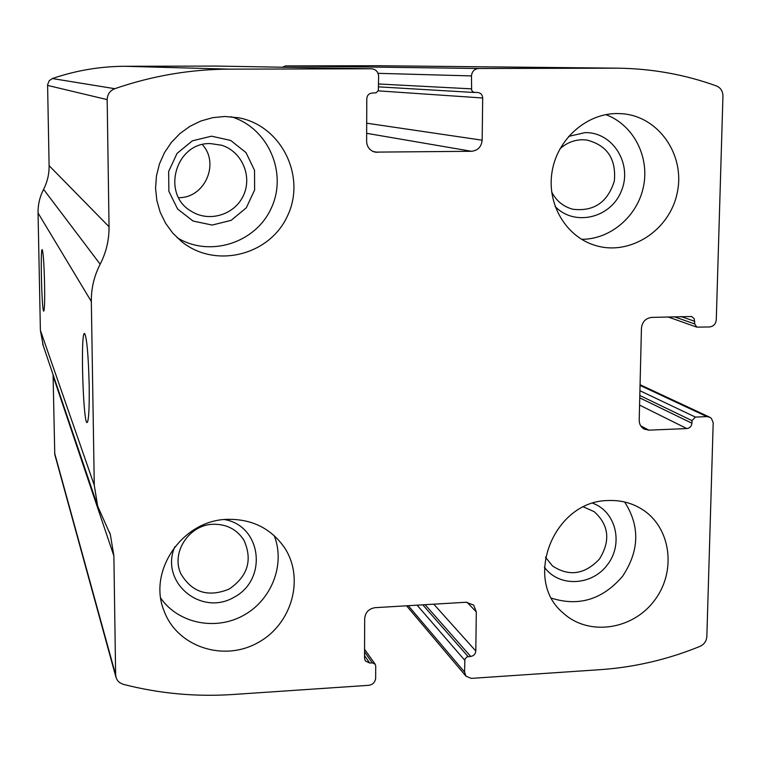 <?xml version="1.0" encoding="UTF-8"?>
<svg xmlns="http://www.w3.org/2000/svg" width="761" height="761" viewBox="0 0 761 761"><rect width="100%" height="100%" fill="white"/><g stroke="black" fill="none" stroke-linecap="round" stroke-linejoin="round"><path stroke-width="1.14" d="M478.64 68.5L617.532 68.167C651.93 68.614 684.89 74.54 716.424 85.936C720.677 87.762 722.845 91.158 722.95 96.105L716.282 319.82C715.759 324.043 713.495 326.421 709.49 326.964L696.81 327.144L694.736 323.948L694.203 318.735L691.635 316.519L651.73 317.404C645.642 318.222 642.208 321.817 641.447 328.2L639.202 420.234C639.25 424.219 640.905 427.178 644.158 429.08L648.905 430.155L686.86 428.567C689.856 428.129 691.54 426.341 691.93 423.221L692.006 420.643L695.383 417.085L706.855 416.609L709.69 417.18L711.364 418.36L713.2 422.64L706.845 636.529C706.465 641.114 704.182 644.396 699.996 646.365C667.873 659.483 634.684 667.245 600.429 669.651L471.249 678.384L465.989 676.187L464.562 672.077L464.904 659.083L467.007 656.857L470.669 656.429C473.751 655.925 475.463 654.118 475.806 651.016L476.3 611.892L473.703 605.128L466.227 602.246L375.144 607.668C368.828 608.667 365.347 612.329 364.681 618.645L364.529 658.217L365.356 660.967L369.694 663.021L372.291 662.85L375.163 664.201L375.725 666.056L375.668 678.022C375.23 682.189 372.919 684.615 368.733 685.319L232.952 694.498C195.91 696.971 159.325 693.585 123.206 684.32L119.724 682.703L117.575 680.572L116.167 677.908L115.634 674.826L113.884 555.91L110.364 534.66L97.684 506.189L94.278 485.233L91.33 301.518C91.177 288.409 94.126 275.967 100.167 264.2C106.207 252.443 109.165 239.953 109.042 226.74L107.168 99.615C107.377 94.326 109.917 90.683 114.778 88.695C152.248 75.805 190.421 69.289 229.28 69.146L371.577 68.775C375.886 69.289 378.227 71.772 378.626 76.233L378.35 90.521L376.124 92.813L372.234 93.042C368.952 93.403 367.135 95.277 366.792 98.664L366.621 141.384C366.973 147.016 369.779 150.592 375.021 152.124L471.487 151.287C477.889 150.554 481.447 146.854 482.16 140.195L482.693 97.998C482.455 94.811 480.828 92.985 477.794 92.509L473.494 92.252L471.639 90.388L471.487 75.919C471.963 71.429 474.35 68.956 478.64 68.5L285.546 65.912L376.315 65.722L617.532 68.167M43.215 345.58L40.39 330.312L38.05 212.994C37.926 204.661 39.772 196.776 43.577 189.346C47.382 181.917 49.218 174.012 49.104 165.641L47.591 84.766L49.237 80.685L52.357 78.545C76.014 70.459 100.233 66.369 125.004 66.283L216.324 66.074M115.948 677.185L54.773 454.441L53.099 375.991L113.884 555.91M53.051 374.593L53.099 375.991M89.189 385.751C89.427 406.146 88.875 418.227 87.525 421.994C83.358 431.183 80.105 329.475 84.671 333.556C86.916 338.274 88.419 355.672 89.189 385.751M44.576 284.091C44.823 299.786 44.585 308.757 43.862 310.983C41.903 315.159 40.095 247.087 42.236 249.665C43.282 252.547 44.062 264.019 44.576 284.091M282.379 67.225L285.546 65.912M616.857 113.532C585.865 113.589 556.843 139.815 551.963 172.347C546.807 204.852 566.565 237.337 595.968 245.632C630.669 255.953 670.08 229.974 677.328 192.333C685.271 154.816 658.598 116.281 622.041 113.712L616.857 113.532M224.914 116.481L212.776 117.651L200.999 120.961L189.955 126.307L179.986 133.517L171.406 142.393L164.49 152.628L159.449 163.929L156.452 175.915L155.567 188.224L156.842 200.476L160.219 212.281L165.584 223.268L172.757 233.113L181.527 241.513C215.144 269.042 269.67 255.515 287.506 215.877C306.388 176.723 281.656 125.888 238.849 117.803L224.914 116.481M608.286 500.538C553.894 500.567 522.446 579.758 563.273 613.071C588.329 636.234 632.125 630.127 654.127 600.914C676.634 572.091 671.316 528.077 642.655 509.67C632.372 503.069 620.919 500.025 608.286 500.538M227.415 519.344C182.554 520.029 147.349 571.092 164.148 611.121C177.218 646.698 223.135 661.965 257.437 642.931C292.091 624.572 305.18 577.751 284.005 546.931C270.469 528.115 251.606 518.926 227.415 519.344M213.251 524.262C189.07 524.614 170.711 552.762 180.909 573.832C192.01 592.496 208.076 597.585 229.099 589.109C247.81 576.277 252.757 559.972 243.929 540.205C236.88 529.39 226.654 524.072 213.251 524.262M174.773 546.845C159.591 582.098 200.914 616.724 234.046 597.271C267.977 579.454 261.689 525.918 224.514 519.544M160.79 598.213C178.445 623.573 215.734 631.031 243.701 615.288C271.82 599.82 285.518 564.196 274.207 535.649M545.447 557.195L552.486 565.937C569.133 576.848 584.8 574.536 599.478 559.012C610.693 540.805 608.924 525.023 594.189 511.658L583.554 506.95M544.4 567.173C558.774 587.406 591.782 585.999 607.43 564.776C623.62 543.972 616.125 511.744 592.857 503.278M551.649 598.222C578.997 606.745 602.636 599.44 622.555 576.305C639.43 550.869 640.115 526.098 624.61 501.984M178.654 197.651C204.557 198.26 220.034 163.691 202.35 144.609M210.483 143.591C175.677 142.231 160.942 194.026 191.116 211.149C208.866 222.707 234.645 214.925 243.415 195.529C252.585 176.314 241.922 151.449 221.651 145.246L210.483 143.591M211.539 136.19L192.381 140.814L177.056 153.399L168.657 171.444L168.856 191.306L177.589 209.009L193.066 221.042L212.176 225.066L231.144 220.338L246.279 207.839L254.621 190.003L254.535 170.312L246.012 152.619L230.688 140.433L211.539 136.19M177.104 237.651C209.798 257.874 256.086 242.921 271.506 207.639C287.658 172.69 268.1 127.819 231.163 116.718M551.668 191.962C556.358 201.009 563.473 206.783 573.023 209.275C593.951 211.672 607.725 202.245 614.346 180.975C616.324 158.811 607.078 145.151 586.607 139.995L582.355 139.748C573.946 139.948 566.479 142.963 559.963 148.804M555.092 206.421C574.355 226.797 610.76 218.198 621.357 191.049C632.8 164.252 612.976 131.938 585.076 132.623L568.581 136.409M581.556 239.306C610.56 239.487 637.766 216.086 643.578 186.122C649.609 156.195 633.114 124.604 605.794 114.626M373.718 65.712L613.575 68.148M125.004 66.283L229.28 69.146M52.357 78.545L114.778 88.695M216.143 66.074L371.435 68.775M54.564 452.909L115.634 674.826M40.39 330.312L94.278 485.233M38.05 212.994L91.33 301.518M43.577 189.346L100.167 264.2M49.104 165.641L109.042 226.74M47.582 85.403L107.168 99.615M372.909 151.42L377.351 152.362M366.659 133.318L471.487 151.287M366.697 123.196L482.16 140.195M378.217 90.854L482.693 97.998M378.588 83.986L471.335 88.847M378.065 73.332L471.487 75.919M674.189 316.738L694.736 323.948M680.981 316.528L694.803 321.342M640.705 425.846L648.905 430.155M639.573 405.099L686.86 428.567M639.754 397.879L691.93 423.221M639.811 395.482L692.006 420.643M639.925 390.726L695.383 417.085M640.058 385.389L706.855 416.609M364.548 651.911L372.291 662.85M364.538 655.678L369.694 663.021M467.007 602.236L476.3 611.892M433.789 604.177L475.806 651.016M425.123 604.691L470.669 656.429M422.793 604.833L468.129 656.6M417.104 605.166L464.705 660.215M408.286 605.699L464.562 672.077M109.489 532.12L110.364 534.66M42.606 343.801L97.684 506.189M216.238 66.074L371.577 68.775M378.569 86.849L474.607 92.509M667.949 316.918L696.81 327.144M640.068 384.714L709.69 417.18M364.557 649.276L375.163 664.201M406.545 605.794L465.989 676.187M243.444 539.425L243.929 540.205M283.035 545.532L284.005 546.931M220.975 145.047L221.651 145.246M237.974 117.632L238.849 117.803"/></g></svg>

